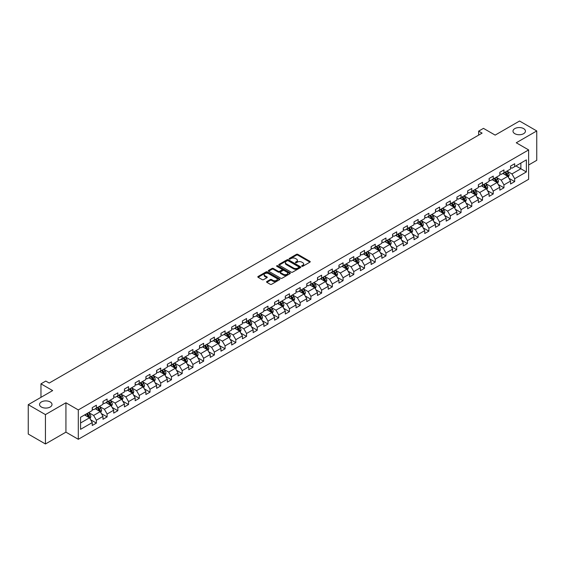 <?xml version="1.0" encoding="UTF-8"?>
<svg xmlns="http://www.w3.org/2000/svg" width="565" height="565" viewBox="0 0 565 565"><rect width="100%" height="100%" fill="white"/><g stroke="black" fill="none" stroke-linecap="round" stroke-linejoin="round"><path stroke-width="0.85" d="M301.837 266.277A0.671 0.388 0 0 0 302.784 266.277L309.952 262.139A0.953 0.551 0 0 0 310.234 261.75A0.953 0.551 0 0 0 309.952 261.355L297.804 254.342A0.953 0.551 0 0 0 296.456 254.342L289.287 258.48A0.671 0.388 0 0 0 290.233 259.031L291.159 258.495A3.051 1.766 0 0 1 295.481 258.495L296.491 259.081A3.051 1.766 0 0 1 297.388 260.324A3.051 1.766 0 0 1 296.491 261.574L295.566 262.111A0.671 0.388 0 0 0 296.505 262.654L297.437 262.118A3.051 1.766 0 0 1 301.752 262.118L302.769 262.704A3.051 1.766 0 0 1 303.659 263.947A3.051 1.766 0 0 1 302.769 265.197L301.837 265.734A0.671 0.388 0 0 0 301.837 266.277L301.837 265.734M50.179 401.941A6.222 3.595 0 0 0 43.399 401.164A6.222 3.595 0 0 0 39.557 404.484A6.222 3.595 0 0 0 41.379 407.019A6.222 3.595 0 0 0 48.166 407.803A6.222 3.595 0 0 0 52.008 404.484A6.222 3.595 0 0 0 50.179 401.941M523.621 128.608A6.222 3.595 0 0 0 516.834 127.824A6.222 3.595 0 0 0 512.992 131.144A6.222 3.595 0 0 0 514.821 133.686A6.222 3.595 0 0 0 521.601 134.463A6.222 3.595 0 0 0 525.443 131.144A6.222 3.595 0 0 0 523.621 128.608M266.828 281.54A0.953 0.551 0 0 0 266.553 281.928A0.953 0.551 0 0 0 266.828 282.316L270.24 284.287A0.953 0.551 0 0 0 271.588 284.287L279.555 279.689A0.953 0.551 0 0 0 279.83 279.301A0.953 0.551 0 0 0 279.555 278.912L267.407 271.899A0.953 0.551 0 0 0 266.051 271.899L258.092 276.497A0.953 0.551 0 0 0 257.81 276.885A0.953 0.551 0 0 0 258.092 277.274L262.209 279.647A0.953 0.551 0 0 0 263.558 279.647L266.963 277.683A0.953 0.551 0 0 0 267.245 277.295A0.953 0.551 0 0 0 266.963 276.906L264.921 275.727A2.55 1.476 0 0 1 264.18 274.682A2.55 1.476 0 0 1 265.755 273.319A2.55 1.476 0 0 1 268.537 273.644L276.532 278.255A2.55 1.476 0 0 1 277.281 279.301A2.55 1.476 0 0 1 275.706 280.664A2.55 1.476 0 0 1 272.923 280.339L271.588 279.569A0.953 0.551 0 0 0 270.24 279.569L266.828 281.54L266.828 282.316M528.635 165.008L536.75 160.319L536.75 130.946L519.56 121.023L495.152 135.113L483.463 128.368L478.654 131.144L482.093 133.128L49.219 383.049L45.779 381.064L40.97 383.84L40.97 397.336M45.44 414.604L45.44 443.977L65.928 432.147L65.928 402.774L45.44 414.604L28.25 404.681L52.658 390.584L40.97 383.84M65.928 402.774L78.302 409.922L528.635 149.923L528.635 179.296L78.302 439.295L78.302 409.922M536.75 130.946L516.262 142.775L528.635 149.923M291.229 272.168A0.953 0.551 0 0 0 292.578 272.168L300.538 267.57A0.953 0.551 0 0 0 300.82 267.181A0.953 0.551 0 0 0 300.538 266.793L288.39 259.78A0.953 0.551 0 0 0 287.041 259.78L279.082 264.378A0.953 0.551 0 0 0 278.799 264.766A0.953 0.551 0 0 0 279.082 265.155L291.229 272.168M277.02 266.419A0.671 0.388 0 0 1 277.697 266.518L277.697 265.72L290.043 272.853A0.953 0.551 0 0 1 290.325 273.241A0.953 0.551 0 0 1 290.043 273.63L282.083 278.227A0.953 0.551 0 0 1 280.734 278.227L268.587 271.214L268.587 270.437A0.953 0.551 0 0 0 268.304 270.826A0.953 0.551 0 0 0 268.587 271.214M268.587 270.437L271.991 268.467A0.953 0.551 0 0 1 273.34 268.467L278.27 271.313A0.953 0.551 0 0 0 279.619 271.313L281.879 270.006A0.953 0.551 0 0 0 282.161 269.618A0.953 0.551 0 0 0 281.879 269.23L276.751 266.263A0.671 0.388 0 0 1 277.697 265.72M45.44 443.977L28.25 434.054L28.25 404.681M90.647 419.781L96.382 423.1L96.382 420.198L102.985 416.391L102.985 419.286L107.11 416.906L107.11 414.011L113.713 410.197L113.713 413.093L117.838 410.713L117.838 407.817L124.434 404.003L124.434 406.899L128.559 404.519L128.559 401.623L135.162 397.809L135.162 400.712L139.287 398.325L139.287 395.429L145.89 391.623L145.89 394.518L150.015 392.138L150.015 389.236L156.611 385.429L156.611 388.325L160.735 385.944L160.735 383.049L167.339 379.235L167.339 382.131L171.463 379.751L171.463 376.855L178.067 373.041L178.067 375.944L182.191 373.557L182.191 370.661L188.788 366.847L188.788 369.75L192.912 367.37L192.912 364.467L199.516 360.661L199.516 363.556L203.64 361.176L203.64 358.274L210.244 354.467L210.244 357.363L214.368 354.982L214.368 352.087L220.964 348.273L220.964 351.169L225.089 348.789L225.089 345.893L231.692 342.079L231.692 344.982L235.817 342.595L235.817 339.699L242.413 335.893L242.413 338.788L246.545 336.408L246.545 333.505L253.141 329.699L253.141 332.594L257.266 330.214L257.266 327.312L263.869 323.505L263.869 326.401L267.994 324.02L267.994 321.125L274.59 317.311L274.59 320.207L278.722 317.827L278.722 314.931L285.318 311.117L285.318 314.02L289.442 311.633L289.442 308.737L296.046 304.93L296.046 307.826L300.17 305.446L300.17 302.543L306.767 298.737L306.767 301.632L310.898 299.252L310.898 296.357L317.495 292.543L317.495 295.439L321.619 293.058L321.619 290.163L328.223 286.349L328.223 289.245L332.347 286.865L332.347 283.969L338.944 280.155L338.944 283.058L343.075 280.671L343.075 277.775L349.671 273.969L349.671 276.864L353.796 274.484L353.796 271.581L360.399 267.775L360.399 270.67L364.524 268.29L364.524 265.395L371.12 261.581L371.12 264.477L375.252 262.096L375.252 259.201L381.848 255.387L381.848 258.29L385.973 255.903L385.973 253.007L392.576 249.193L392.576 252.096L396.701 249.716L396.701 246.813L403.297 243.007L403.297 245.902L407.422 243.522L407.422 240.619L414.025 236.813L414.025 239.708L418.149 237.328L418.149 234.433L424.753 230.619L424.753 233.514L428.877 231.134L428.877 228.239L435.474 224.425L435.474 227.328L439.598 224.941L439.598 222.045L446.202 218.238L446.202 221.134L450.326 218.754L450.326 215.851L456.93 212.045L456.93 214.94L461.054 212.56L461.054 209.657L467.651 205.851L467.651 208.746L471.775 206.366L471.775 203.471L478.378 199.657L478.378 202.553L482.503 200.172L482.503 197.277L489.106 193.463L489.106 196.366L493.231 193.979L493.231 191.083L499.827 187.276L499.827 190.172L503.952 187.792L503.952 184.889L510.555 181.082L510.555 183.978L514.68 181.598L514.68 178.702L526.368 171.951L526.368 159.881L520.866 163.059L520.866 168.773L526.368 171.951M96.382 423.1L92.257 425.48L92.257 422.585L80.569 429.329L80.569 417.26L92.257 410.515L92.257 407.619L96.382 405.232L96.382 408.135L102.985 404.321L102.985 401.425L107.11 399.045L107.11 401.941L113.713 398.127L113.713 395.232L117.838 392.852L117.838 395.747L124.434 391.941L124.434 389.038L128.559 386.658L128.559 389.553L135.162 385.747L135.162 382.844L139.287 380.464L139.287 383.367L145.89 379.553L145.89 376.657L150.015 374.27L150.015 377.173L156.611 373.359L156.611 370.463L160.735 368.083L160.735 370.979L167.339 367.165L167.339 364.27L171.463 361.89L171.463 364.785L178.067 360.979L178.067 358.076L182.191 355.696L182.191 358.591L188.788 354.785L188.788 351.889L192.912 349.502L192.912 352.405L199.516 348.591L199.516 345.695L203.64 343.315L203.64 346.211L210.244 342.397L210.244 339.501L214.368 337.121L214.368 340.017L220.964 336.203L220.964 333.308L225.089 330.928L225.089 333.823L231.692 330.017L231.692 327.114L235.817 324.734L235.817 327.629L242.413 323.823L242.413 320.927L246.545 318.54L246.545 321.443L253.141 317.629L253.141 314.733L257.266 312.353L257.266 315.249L263.869 311.435L263.869 308.539L267.994 306.159L267.994 309.055L274.59 305.248L274.59 302.346L278.722 299.966L278.722 302.861L285.318 299.055L285.318 296.152L289.442 293.772L289.442 296.667L296.046 292.861L296.046 289.965L300.17 287.578L300.17 290.481L306.767 286.667L306.767 283.771L310.898 281.391L310.898 284.287L317.495 280.473L317.495 277.577L321.619 275.197L321.619 278.093L328.223 274.286L328.223 271.384L332.347 269.004L332.347 271.899L338.944 268.093L338.944 265.19L343.075 262.81L343.075 265.712L349.671 261.899L349.671 259.003L353.796 256.616L353.796 259.519L360.399 255.705L360.399 252.809L364.524 250.429L364.524 253.325L371.12 249.511L371.12 246.615L375.252 244.235L375.252 247.131L381.848 243.324L381.848 240.422L385.973 238.042L385.973 240.937L392.576 237.131L392.576 234.235L396.701 231.848L396.701 234.75L403.297 230.937L403.297 228.041L407.422 225.661L407.422 228.557L414.025 224.743L414.025 221.847L418.149 219.467L418.149 222.363L424.753 218.549L424.753 215.653L428.877 213.273L428.877 216.169L435.474 212.362L435.474 209.46L439.598 207.08L439.598 209.975L446.202 206.169L446.202 203.273L450.326 200.886L450.326 203.788L456.93 199.975L456.93 197.079L461.054 194.699L461.054 197.595L467.651 193.781L467.651 190.885L471.775 188.505L471.775 191.401L478.378 187.594L478.378 184.691L482.503 182.311L482.503 185.207L489.106 181.4L489.106 178.498L493.231 176.118L493.231 179.013L499.827 175.207L499.827 172.311L503.952 169.924L503.952 172.826L510.555 169.013L510.555 166.117L514.68 163.737L514.68 166.633L526.368 159.881M95.287 408.77L100.238 411.624L93.635 415.437L88.684 412.577M92.257 408.926L93.635 409.724L96.382 408.135M93.635 415.437L96.382 420.198M100.238 411.624L102.985 416.391M106.008 402.577L110.959 405.437L104.363 409.244L99.412 406.383M102.985 402.732L104.363 403.53L107.11 401.941M104.363 409.244L107.11 414.011M110.959 405.437L113.713 410.197M116.736 396.383L121.687 399.243L115.083 403.05L110.133 400.197M113.713 396.545L115.083 397.336L117.838 395.747M115.083 403.05L117.838 407.817M121.687 399.243L124.434 404.003M127.464 390.189L132.415 393.049L125.811 396.863L120.861 394.003M124.434 390.351L125.811 391.142L128.559 389.553M125.811 396.863L128.559 401.623M132.415 393.049L135.162 397.809M138.185 383.995L143.136 386.856L136.539 390.669L131.589 387.809M135.162 384.158L136.539 384.949L139.287 383.367M136.539 390.669L139.287 395.429M143.136 386.856L145.89 391.623M148.913 377.808L153.864 380.662L147.26 384.475L142.309 381.615M145.89 377.964L147.26 378.762L150.015 377.173M147.26 384.475L150.015 389.236M153.864 380.662L156.611 385.429M159.641 371.615L164.584 374.475L157.988 378.282L153.037 375.421M156.611 371.77L157.988 372.568L160.735 370.979M157.988 378.282L160.735 383.049M164.584 374.475L167.339 379.235M170.362 365.421L175.312 368.281L168.716 372.088L163.765 369.235M167.339 365.583L168.716 366.374L171.463 364.785M168.716 372.088L171.463 376.855M175.312 368.281L178.067 373.041M181.09 359.227L186.04 362.087L179.437 365.901L174.486 363.041M178.067 359.389L179.437 360.18L182.191 358.591M179.437 365.901L182.191 370.661M186.04 362.087L188.788 366.847M191.818 353.04L196.761 355.894L190.165 359.707L185.214 356.847M188.788 353.196L190.165 353.987L192.912 352.405M190.165 359.707L192.912 364.467M196.761 355.894L199.516 360.661M202.538 346.846L207.489 349.7L200.893 353.513L195.942 350.653M199.516 347.002L200.893 347.8L203.64 346.211M200.893 353.513L203.64 358.274M207.489 349.7L210.244 354.467M213.266 340.653L218.217 343.513L211.614 347.32L206.663 344.466M210.244 340.808L211.614 341.606L214.368 340.017M211.614 347.32L214.368 352.087M218.217 343.513L220.964 348.273M223.994 334.459L228.938 337.319L222.342 341.126L217.391 338.273M220.964 334.621L222.342 335.412L225.089 333.823M222.342 341.126L225.089 345.893M228.938 337.319L231.692 342.079M234.715 328.265L239.666 331.125L233.07 334.939L228.119 332.079M231.692 328.427L233.07 329.218L235.817 327.629M233.07 334.939L235.817 339.699M239.666 331.125L242.413 335.893M245.443 322.078L250.394 324.932L243.79 328.745L238.84 325.885M242.413 322.234L243.79 323.025L246.545 321.443M243.79 328.745L246.545 333.505M250.394 324.932L253.141 329.699M256.164 315.884L261.115 318.738L254.518 322.551L249.568 319.691M253.141 316.04L254.518 316.838L257.266 315.249M254.518 322.551L257.266 327.312M261.115 318.738L263.869 323.505M266.892 309.691L271.843 312.551L265.246 316.358L260.296 313.504M263.869 309.846L265.246 310.644L267.994 309.055M265.246 316.358L267.994 321.125M271.843 312.551L274.59 317.311M277.62 303.497L282.571 306.357L275.967 310.164L271.016 307.311M274.59 303.659L275.967 304.45L278.722 302.861M275.967 310.164L278.722 314.931M282.571 306.357L285.318 311.117M288.341 297.303L293.291 300.163L286.695 303.977L281.744 301.117M285.318 297.465L286.695 298.256L289.442 296.667M286.695 303.977L289.442 308.737M293.291 300.163L296.046 304.93M299.069 291.116L304.019 293.97L297.416 297.783L292.472 294.923M296.046 291.272L297.416 292.07L300.17 290.481M297.416 297.783L300.17 302.543M304.019 293.97L306.767 298.737M309.797 284.922L314.747 287.783L308.144 291.589L303.193 288.729M306.767 285.078L308.144 285.876L310.898 284.287M308.144 291.589L310.898 296.357M314.747 287.783L317.495 292.543M320.517 278.729L325.468 281.589L318.872 285.396L313.921 282.542M317.495 278.891L318.872 279.682L321.619 278.093M318.872 285.396L321.619 290.163M325.468 281.589L328.223 286.349M331.245 272.535L336.196 275.395L329.593 279.209L324.649 276.349M328.223 272.697L329.593 273.488L332.347 271.899M329.593 279.209L332.347 283.969M336.196 275.395L338.944 280.155M341.973 266.341L346.924 269.201L340.321 273.015L335.37 270.155M338.944 266.503L340.321 267.294L343.075 265.712M340.321 273.015L343.075 277.775M346.924 269.201L349.671 273.969M352.694 260.154L357.645 263.007L351.049 266.821L346.098 263.961M349.671 260.31L351.049 261.108L353.796 259.519M351.049 266.821L353.796 271.581M357.645 263.007L360.399 267.775M363.422 253.96L368.373 256.821L361.77 260.627L356.826 257.767M360.399 254.116L361.77 254.914L364.524 253.325M361.77 260.627L364.524 265.395M368.373 256.821L371.12 261.581M374.15 247.767L379.101 250.627L372.497 254.434L367.547 251.58M371.12 247.929L372.497 248.72L375.252 247.131M372.497 254.434L375.252 259.201M379.101 250.627L381.848 255.387M384.871 241.573L389.822 244.433L383.225 248.247L378.275 245.387M381.848 241.735L383.225 242.526L385.973 240.937M383.225 248.247L385.973 253.007M389.822 244.433L392.576 249.193M395.599 235.386L400.55 238.239L393.946 242.053L388.995 239.193M392.576 235.541L393.946 236.332L396.701 234.75M393.946 242.053L396.701 246.813M400.55 238.239L403.297 243.007M406.327 229.192L411.278 232.046L404.674 235.859L399.723 232.999M403.297 229.348L404.674 230.146L407.422 228.557M404.674 235.859L407.422 240.619M411.278 232.046L414.025 236.813M417.048 222.998L421.999 225.859L415.402 229.665L410.451 226.812M414.025 223.154L415.402 223.952L418.149 222.363M415.402 229.665L418.149 234.433M421.999 225.859L424.753 230.619M427.776 216.805L432.726 219.665L426.123 223.472L421.172 220.618M424.753 216.967L426.123 217.758L428.877 216.169M426.123 223.472L428.877 228.239M432.726 219.665L435.474 224.425M438.504 210.611L443.454 213.471L436.851 217.285L431.9 214.425M435.474 210.773L436.851 211.564L439.598 209.975M436.851 217.285L439.598 222.045M443.454 213.471L446.202 218.238M449.224 204.424L454.175 207.277L447.579 211.091L442.628 208.231M446.202 204.579L447.579 205.37L450.326 203.788M447.579 211.091L450.326 215.851M454.175 207.277L456.93 212.045M459.952 198.23L464.903 201.084L458.3 204.897L453.349 202.037M456.93 198.386L458.3 199.184L461.054 197.595M458.3 204.897L461.054 209.657M464.903 201.084L467.651 205.851M470.68 192.036L475.631 194.897L469.028 198.703L464.077 195.85M467.651 192.192L469.028 192.99L471.775 191.401M469.028 198.703L471.775 203.471M475.631 194.897L478.378 199.657M481.401 185.843L486.352 188.703L479.756 192.51L474.805 189.656M478.378 186.005L479.756 186.796L482.503 185.207M479.756 192.51L482.503 197.277M486.352 188.703L489.106 193.463M492.129 179.649L497.08 182.509L490.477 186.323L485.526 183.463M489.106 179.811L490.477 180.602L493.231 179.013M490.477 186.323L493.231 191.083M497.08 182.509L499.827 187.276M502.857 173.462L507.808 176.315L501.204 180.129L496.254 177.269M499.827 173.617L501.204 174.416L503.952 172.826M501.204 180.129L503.952 184.889M507.808 176.315L510.555 181.082M515.916 165.919L520.866 168.773L511.932 173.935L506.982 171.075M510.555 167.424L511.932 168.222L514.68 166.633M511.932 173.935L514.68 178.702M65.928 432.147L78.302 439.295M478.654 131.144L478.654 135.113M80.569 422.98L89.51 417.818L84.559 414.957M89.51 417.818L92.257 422.585M508.938 178.286L514.68 181.598M498.217 184.472L503.952 187.792M487.489 190.666L493.231 193.979M476.761 196.86L482.503 200.172M466.04 203.054L471.775 206.366M455.312 209.241L461.054 212.56M444.584 215.435L450.326 218.754M433.864 221.628L439.598 224.941M423.136 227.822L428.877 231.134M412.408 234.016L418.149 237.328M401.687 240.203L407.422 243.522M390.959 246.397L396.701 249.716M380.231 252.59L385.973 255.903M369.51 258.784L375.252 262.096M358.782 264.978L364.524 268.29M348.054 271.165L353.796 274.484M337.333 277.359L343.075 280.671M326.605 283.552L332.347 286.865M315.877 289.746L321.619 293.058M305.156 295.94L310.898 299.252M294.429 302.127L300.17 305.446M283.701 308.321L289.442 311.633M272.98 314.514L278.722 317.827M262.252 320.708L267.994 324.02M251.524 326.895L257.266 330.214M240.803 333.089L246.545 336.408M230.075 339.283L235.817 342.595M219.347 345.476L225.089 348.789M208.626 351.67L214.368 354.982M197.898 357.857L203.64 361.176M187.17 364.051L192.912 367.37M176.45 370.245L182.191 373.557M165.722 376.438L171.463 379.751M154.994 382.632L160.735 385.944M144.273 388.819L150.015 392.138M133.545 395.013L139.287 398.325M122.817 401.207L128.559 404.519M112.096 407.4L117.838 410.713M101.368 413.594L107.11 416.906M302.106 266.369L302.769 265.988A3.051 1.766 0 0 0 303.659 264.745L303.659 263.947M297.388 260.324L297.388 261.122A3.051 1.766 0 0 1 296.491 262.365L295.827 262.746M309.945 262.146L297.804 255.14A0.953 0.551 0 0 0 296.456 255.14L289.555 259.123M300.538 266.793L300.538 267.57L288.39 260.571A0.953 0.551 0 0 0 287.041 260.571L279.089 265.162L279.082 264.378M298.85 267.457A0.671 0.388 0 0 0 298.85 266.906L288.192 260.755A0.671 0.388 0 0 0 287.246 260.755L286.264 261.32A3.051 1.766 0 0 0 285.374 262.563A3.051 1.766 0 0 0 286.264 263.813L293.553 268.022A3.051 1.766 0 0 0 297.875 268.022L298.85 267.457L298.85 268.248A0.671 0.388 0 0 0 299.047 267.98L299.047 267.181M285.374 262.563L285.374 263.361A3.051 1.766 0 0 0 286.264 264.604L286.264 263.813M298.85 268.248L297.875 268.813A3.051 1.766 0 0 1 293.553 268.813L286.264 264.604M268.601 271.221L271.991 269.265L271.991 268.467M282.161 269.618L282.161 270.409A0.953 0.551 0 0 1 281.879 270.797L279.619 272.104A0.953 0.551 0 0 1 278.27 272.104L273.34 269.265A0.953 0.551 0 0 0 271.991 269.265M277.697 266.518L290.036 273.637M283.383 274.265A2.55 1.476 0 0 0 286.165 274.583A2.55 1.476 0 0 0 287.74 273.22A2.55 1.476 0 0 0 286.992 272.182L284.174 270.55A0.953 0.551 0 0 0 282.825 270.55L280.565 271.857A0.953 0.551 0 0 0 280.282 272.245A0.953 0.551 0 0 0 280.565 272.634L283.383 274.265L283.383 275.056A2.55 1.476 0 0 0 286.165 275.374A2.55 1.476 0 0 0 287.74 274.018L287.74 273.22M280.282 272.245L280.282 273.043A0.953 0.551 0 0 0 280.565 273.432L280.565 272.634M283.383 275.056L280.565 273.432M277.281 279.301L277.281 280.092A2.55 1.476 0 0 1 275.706 281.455A2.55 1.476 0 0 1 272.923 281.137L271.588 280.367A0.953 0.551 0 0 0 270.24 280.367L266.842 282.323M264.18 274.682L264.18 275.48A2.55 1.476 0 0 0 264.921 276.518L264.921 275.727M266.963 276.906L266.963 277.683L264.921 276.518M279.541 279.696L267.407 272.69A0.953 0.551 0 0 0 266.051 272.69L258.106 277.281L258.092 276.497M508.345 177.262L509.164 175.199A2.578 1.49 -120 0 0 508.345 173.003L506.925 171.11M504.453 174.38L503.486 173.095M504.792 172.339L506.212 174.232A2.578 1.49 60 0 1 506.953 175.786L507.773 175.305A2.578 1.49 -120 0 0 507.038 173.759L505.618 171.866M504.976 172.233L506.544 174.338A1.314 0.756 60 0 1 506.784 174.733L507.773 175.305M497.624 183.448L498.443 181.393A2.578 1.49 -120 0 0 497.617 179.197L496.197 177.304M493.725 180.574L492.765 179.289M494.064 178.533L495.484 180.426A2.578 1.49 60 0 1 496.225 181.979L497.052 181.499A2.578 1.49 -120 0 0 496.31 179.953L494.891 178.053M494.248 178.427L495.823 180.532A1.314 0.756 60 0 1 496.063 180.927L497.052 181.499M486.896 189.642L487.715 187.58A2.578 1.49 -120 0 0 486.896 185.391L485.476 183.491M482.997 186.768L482.037 185.482M483.343 184.727L484.763 186.62A2.578 1.49 60 0 1 485.497 188.166L486.324 187.693A2.578 1.49 -120 0 0 485.589 186.139L484.17 184.246M483.52 184.621L485.095 186.725A1.314 0.756 60 0 1 485.335 187.121L486.324 187.693M476.175 195.836L476.987 193.774A2.578 1.49 -120 0 0 476.168 191.577L474.748 189.685M472.276 192.955L471.309 191.669M472.615 190.921L474.035 192.813A2.578 1.49 60 0 1 474.777 194.36L475.596 193.887A2.578 1.49 -120 0 0 474.861 192.333L473.442 190.44M472.799 190.815L474.367 192.912A1.314 0.756 60 0 1 474.607 193.315L475.596 193.887M465.447 202.03L466.266 199.968A2.578 1.49 -120 0 0 465.44 197.771L464.02 195.878M461.548 199.148L460.588 197.863M461.895 197.107L463.307 199.007A2.578 1.49 60 0 1 464.049 200.554L464.875 200.081A2.578 1.49 -120 0 0 464.133 198.527L462.714 196.634M462.071 197.008L463.646 199.106A1.314 0.756 60 0 1 463.886 199.509L464.875 200.081M454.719 208.217L455.538 206.161A2.578 1.49 -120 0 0 454.719 203.965L453.3 202.072M450.821 205.342L449.86 204.057M451.167 203.301L452.586 205.194A2.578 1.49 60 0 1 453.321 206.748L454.147 206.267A2.578 1.49 -120 0 0 453.413 204.721L451.993 202.828M451.343 203.195L452.918 205.3A1.314 0.756 60 0 1 453.158 205.695L454.147 206.267M443.998 214.41L444.81 212.355A2.578 1.49 -120 0 0 443.991 210.159L442.572 208.266M440.1 211.536L439.132 210.251M440.439 209.495L441.858 211.388A2.578 1.49 60 0 1 442.6 212.941L443.419 212.461A2.578 1.49 -120 0 0 442.685 210.915L441.265 209.015M440.622 209.389L442.197 211.494A1.314 0.756 60 0 1 442.43 211.889L443.419 212.461M433.27 220.604L434.09 218.542A2.578 1.49 -120 0 0 433.263 216.353L431.844 214.453M429.372 217.73L428.411 216.437M429.718 215.689L431.13 217.582A2.578 1.49 60 0 1 431.872 219.128L432.698 218.655A2.578 1.49 -120 0 0 431.957 217.101L430.537 215.209M429.894 215.583L431.469 217.687A1.314 0.756 60 0 1 431.709 218.083L432.698 218.655M422.542 226.798L423.362 224.736A2.578 1.49 -120 0 0 422.542 222.539L421.123 220.647M418.644 223.917L417.683 222.631M418.99 221.876L420.409 223.775A2.578 1.49 60 0 1 421.144 225.322L421.97 224.849A2.578 1.49 -120 0 0 421.236 223.295L419.816 221.402M419.166 221.777L420.741 223.874A1.314 0.756 60 0 1 420.982 224.277L421.97 224.849M411.821 232.992L412.634 230.93A2.578 1.49 -120 0 0 411.814 228.733L410.395 226.84M407.923 230.11L406.955 228.825M408.262 228.069L409.682 229.962A2.578 1.49 60 0 1 410.423 231.516L411.242 231.036A2.578 1.49 -120 0 0 410.508 229.489L409.088 227.596M408.446 227.97L410.02 230.068A1.314 0.756 60 0 1 410.254 230.471L411.242 231.036M401.094 239.179L401.913 237.123A2.578 1.49 -120 0 0 401.086 234.927L399.667 233.034M397.195 236.304L396.235 235.019M397.541 234.263L398.954 236.156A2.578 1.49 60 0 1 399.695 237.71L400.521 237.229A2.578 1.49 -120 0 0 399.78 235.683L398.36 233.79M397.718 234.157L399.293 236.262A1.314 0.756 60 0 1 399.533 236.657L400.521 237.229M390.366 245.372L391.185 243.31A2.578 1.49 -120 0 0 390.366 241.121L388.946 239.228M386.467 242.498L385.507 241.213M386.813 240.457L388.233 242.35A2.578 1.49 60 0 1 388.967 243.896L389.793 243.423A2.578 1.49 -120 0 0 389.059 241.877L387.639 239.977M386.99 240.351L388.565 242.456A1.314 0.756 60 0 1 388.805 242.851L389.793 243.423M379.645 251.566L380.457 249.504A2.578 1.49 -120 0 0 379.638 247.315L378.218 245.415M375.746 248.692L374.779 247.399M376.085 246.651L377.505 248.544A2.578 1.49 60 0 1 378.246 250.09L379.066 249.617A2.578 1.49 -120 0 0 378.331 248.063L376.911 246.171M376.269 246.545L377.844 248.642A1.314 0.756 60 0 1 378.077 249.045L379.066 249.617M368.917 257.76L369.736 255.698A2.578 1.49 -120 0 0 368.91 253.501L367.49 251.609M365.018 254.879L364.058 253.593M365.364 252.838L366.784 254.737A2.578 1.49 60 0 1 367.518 256.284L368.345 255.811A2.578 1.49 -120 0 0 367.603 254.257L366.184 252.364M365.541 252.739L367.116 254.836A1.314 0.756 60 0 1 367.356 255.239L368.345 255.811M358.189 263.954L359.008 261.892A2.578 1.49 -120 0 0 358.189 259.695L356.769 257.802M354.29 261.072L353.33 259.787M354.636 259.031L356.056 260.924A2.578 1.49 60 0 1 356.79 262.478L357.617 261.998A2.578 1.49 -120 0 0 356.882 260.451L355.463 258.558M354.813 258.932L356.388 261.03A1.314 0.756 60 0 1 356.628 261.433L357.617 261.998M347.468 270.141L348.28 268.085A2.578 1.49 -120 0 0 347.461 265.889L346.041 263.996M343.569 267.266L342.602 265.981M343.908 265.225L345.328 267.118A2.578 1.49 60 0 1 346.07 268.672L346.889 268.191A2.578 1.49 -120 0 0 346.154 266.645L344.735 264.752M344.092 265.119L345.667 267.224A1.314 0.756 60 0 1 345.9 267.619L346.889 268.191M336.74 276.334L337.559 274.272A2.578 1.49 -120 0 0 336.733 272.083L335.313 270.19M332.841 273.46L331.881 272.175M333.188 271.419L334.607 273.312A2.578 1.49 60 0 1 335.342 274.858L336.168 274.385A2.578 1.49 -120 0 0 335.426 272.839L334.007 270.939M333.364 271.313L334.939 273.418A1.314 0.756 60 0 1 335.179 273.813L336.168 274.385M326.012 282.528L326.831 280.466A2.578 1.49 -120 0 0 326.012 278.277L324.593 276.377M322.114 279.654L321.153 278.361M322.46 277.613L323.879 279.505A2.578 1.49 60 0 1 324.614 281.052L325.44 280.579A2.578 1.49 -120 0 0 324.706 279.025L323.286 277.132M322.636 277.507L324.211 279.604A1.314 0.756 60 0 1 324.451 280.007L325.44 280.579M315.291 288.722L316.103 286.66A2.578 1.49 -120 0 0 315.284 284.463L313.865 282.571M311.393 285.841L310.425 284.555M311.732 283.8L313.151 285.699A2.578 1.49 60 0 1 313.893 287.246L314.712 286.773A2.578 1.49 -120 0 0 313.978 285.219L312.558 283.326M311.915 283.701L313.49 285.798A1.314 0.756 60 0 1 313.723 286.201L314.712 286.773M304.563 294.916L305.382 292.854A2.578 1.49 -120 0 0 304.556 290.657L303.137 288.764M300.665 292.034L299.704 290.749M301.011 289.993L302.43 291.886A2.578 1.49 60 0 1 303.165 293.44L303.991 292.96A2.578 1.49 -120 0 0 303.25 291.413L301.83 289.52M301.187 289.887L302.762 291.992A1.314 0.756 60 0 1 303.002 292.388L303.991 292.96M293.835 301.103L294.655 299.047A2.578 1.49 -120 0 0 293.835 296.851L292.416 294.958M289.937 298.228L288.976 296.943M290.283 296.187L291.702 298.08A2.578 1.49 60 0 1 292.437 299.634L293.263 299.153A2.578 1.49 -120 0 0 292.529 297.607L291.109 295.707M290.459 296.081L292.034 298.186A1.314 0.756 60 0 1 292.274 298.581L293.263 299.153M283.114 307.296L283.927 305.234A2.578 1.49 -120 0 0 283.107 303.045L281.688 301.145M279.216 304.422L278.248 303.137M279.555 302.381L280.974 304.274A2.578 1.49 60 0 1 281.716 305.82L282.535 305.347A2.578 1.49 -120 0 0 281.801 303.793L280.381 301.901M279.739 302.275L281.314 304.38A1.314 0.756 60 0 1 281.547 304.775L282.535 305.347M272.387 313.49L273.206 311.428A2.578 1.49 -120 0 0 272.379 309.239L270.96 307.339M268.488 310.609L267.528 309.323M268.834 308.575L270.254 310.468A2.578 1.49 60 0 1 270.988 312.014L271.814 311.541A2.578 1.49 -120 0 0 271.073 309.987L269.653 308.095M269.011 308.469L270.586 310.566A1.314 0.756 60 0 1 270.826 310.969L271.814 311.541M261.659 319.684L262.478 317.622A2.578 1.49 -120 0 0 261.659 315.425L260.239 313.533M257.767 316.803L256.8 315.517M258.106 314.762L259.526 316.661A2.578 1.49 60 0 1 260.26 318.208L261.087 317.735A2.578 1.49 -120 0 0 260.352 316.181L258.932 314.288M258.283 314.663L259.858 316.76A1.314 0.756 60 0 1 260.098 317.163L261.087 317.735M250.938 325.871L251.75 323.816A2.578 1.49 -120 0 0 250.931 321.619L249.511 319.726M247.039 322.996L246.072 321.711M247.378 320.955L248.798 322.848A2.578 1.49 60 0 1 249.539 324.402L250.366 323.922A2.578 1.49 -120 0 0 249.624 322.375L248.205 320.482M247.562 320.849L249.137 322.954A1.314 0.756 60 0 1 249.37 323.349L250.366 323.922M240.21 332.065L241.029 330.009A2.578 1.49 -120 0 0 240.203 327.813L238.783 325.92M236.311 329.19L235.351 327.905M236.657 327.149L238.077 329.042A2.578 1.49 60 0 1 238.811 330.596L239.638 330.115A2.578 1.49 -120 0 0 238.896 328.569L237.477 326.669M236.834 327.043L238.409 329.148A1.314 0.756 60 0 1 238.649 329.543L239.638 330.115M229.482 338.258L230.301 336.196A2.578 1.49 -120 0 0 229.482 334.007L228.062 332.107M225.59 335.384L224.623 334.092M225.929 333.343L227.349 335.236A2.578 1.49 60 0 1 228.083 336.782L228.91 336.309A2.578 1.49 -120 0 0 228.175 334.755L226.756 332.863M226.106 333.237L227.681 335.342A1.314 0.756 60 0 1 227.921 335.737L228.91 336.309M218.761 344.452L219.573 342.39A2.578 1.49 -120 0 0 218.754 340.194L217.334 338.301M214.862 341.571L213.895 340.285M215.201 339.53L216.621 341.43A2.578 1.49 60 0 1 217.363 342.976L218.189 342.503A2.578 1.49 -120 0 0 217.447 340.949L216.028 339.057M215.385 339.431L216.96 341.528A1.314 0.756 60 0 1 217.193 341.931L218.189 342.503M208.033 350.646L208.852 348.584A2.578 1.49 -120 0 0 208.026 346.387L206.606 344.495M204.135 347.765L203.174 346.479M204.481 345.724L205.9 347.616A2.578 1.49 60 0 1 206.635 349.17L207.461 348.69A2.578 1.49 -120 0 0 206.719 347.143L205.307 345.25M204.657 345.625L206.232 347.722A1.314 0.756 60 0 1 206.472 348.125L207.461 348.69M197.305 356.833L198.124 354.778A2.578 1.49 -120 0 0 197.305 352.581L195.886 350.688M193.414 353.958L192.446 352.673M193.753 351.917L195.172 353.81A2.578 1.49 60 0 1 195.907 355.364L196.733 354.884A2.578 1.49 -120 0 0 195.999 353.337L194.579 351.444M193.929 351.811L195.504 353.916A1.314 0.756 60 0 1 195.744 354.312L196.733 354.884M186.584 363.027L187.403 360.964A2.578 1.49 -120 0 0 186.577 358.775L185.158 356.882M182.686 360.152L181.718 358.867M183.025 358.111L184.444 360.004A2.578 1.49 60 0 1 185.186 361.551L186.012 361.077A2.578 1.49 -120 0 0 185.271 359.531L183.851 357.631M183.208 358.005L184.783 360.11A1.314 0.756 60 0 1 185.016 360.505L186.012 361.077M175.856 369.22L176.675 367.158A2.578 1.49 -120 0 0 175.849 364.969L174.437 363.069M171.958 366.346L170.997 365.054M172.304 364.305L173.723 366.198A2.578 1.49 60 0 1 174.458 367.744L175.284 367.271A2.578 1.49 -120 0 0 174.543 365.717L173.13 363.825M172.48 364.199L174.055 366.304A1.314 0.756 60 0 1 174.295 366.699L175.284 367.271M165.128 375.414L165.948 373.352A2.578 1.49 -120 0 0 165.128 371.156L163.709 369.263M161.237 372.533L160.269 371.247M161.576 370.492L162.995 372.392A2.578 1.49 60 0 1 163.73 373.938L164.556 373.465A2.578 1.49 -120 0 0 163.822 371.911L162.402 370.019M161.752 370.393L163.327 372.49A1.314 0.756 60 0 1 163.567 372.893L164.556 373.465M154.407 381.608L155.227 379.546A2.578 1.49 -120 0 0 154.4 377.349L152.981 375.457M150.509 378.727L149.541 377.441M150.848 376.686L152.268 378.578A2.578 1.49 60 0 1 153.009 380.132L153.835 379.652A2.578 1.49 -120 0 0 153.094 378.105L151.674 376.212M151.032 376.587L152.607 378.684A1.314 0.756 60 0 1 152.847 379.087L153.835 379.652M143.68 387.795L144.499 385.74A2.578 1.49 -120 0 0 143.672 383.543L142.26 381.65M139.781 384.92L138.821 383.635M140.127 382.879L141.547 384.772A2.578 1.49 60 0 1 142.281 386.326L143.107 385.846A2.578 1.49 -120 0 0 142.366 384.299L140.953 382.406M140.304 382.773L141.879 384.878A1.314 0.756 60 0 1 142.119 385.274L143.107 385.846M132.952 393.989L133.771 391.926A2.578 1.49 -120 0 0 132.952 389.737L131.532 387.844M129.06 391.114L128.093 389.829M129.399 389.073L130.819 390.966A2.578 1.49 60 0 1 131.553 392.513L132.38 392.039A2.578 1.49 -120 0 0 131.645 390.493L130.225 388.593M129.583 388.967L131.151 391.072A1.314 0.756 60 0 1 131.391 391.467L132.38 392.039M122.231 400.182L123.05 398.12A2.578 1.49 -120 0 0 122.224 395.931L120.804 394.031M118.332 397.308L117.365 396.016M118.671 395.267L120.091 397.16A2.578 1.49 60 0 1 120.832 398.706L121.659 398.233A2.578 1.49 -120 0 0 120.917 396.679L119.498 394.787M118.855 395.161L120.43 397.259A1.314 0.756 60 0 1 120.67 397.661L121.659 398.233M111.503 406.376L112.322 404.314A2.578 1.49 -120 0 0 111.496 402.118L110.083 400.225M107.604 403.495L106.644 402.209M107.95 401.454L109.37 403.354A2.578 1.49 60 0 1 110.104 404.9L110.931 404.427A2.578 1.49 -120 0 0 110.196 402.873L108.777 400.981M108.127 401.355L109.702 403.452A1.314 0.756 60 0 1 109.942 403.855L110.931 404.427M100.775 412.57L101.594 410.508A2.578 1.49 -120 0 0 100.775 408.311L99.355 406.419M96.883 409.689L95.916 408.403M97.222 407.648L98.642 409.54A2.578 1.49 60 0 1 99.376 411.094L100.203 410.614A2.578 1.49 -120 0 0 99.468 409.067L98.049 407.174M97.406 407.542L98.974 409.646A1.314 0.756 60 0 1 99.214 410.042L100.203 410.614M90.054 418.757L90.873 416.702A2.578 1.49 -120 0 0 90.047 414.505L88.627 412.612M86.155 415.882L85.188 414.597M86.494 413.841L87.914 415.734A2.578 1.49 60 0 1 88.656 417.288L89.482 416.808A2.578 1.49 -120 0 0 88.74 415.261L87.321 413.361M86.678 413.735L88.253 415.84A1.314 0.756 60 0 1 88.493 416.236L89.482 416.808M40.97 393.586L40.97 392.159M302.769 265.988L302.769 265.197M295.566 262.654L295.566 262.111M296.491 262.365L296.491 261.574M289.287 259.031L289.287 258.48M296.456 255.14L296.456 254.342M297.804 255.14L297.804 254.342M309.952 262.139L309.952 261.355M287.041 260.571L287.041 259.78M288.39 260.571L288.39 259.78M293.553 268.813L293.553 268.022M297.875 268.813L297.875 268.022M273.34 269.265L273.34 268.467M278.27 272.104L278.27 271.313M279.619 272.104L279.619 271.313M281.879 270.797L281.879 270.006M290.043 273.63L290.043 272.853M270.24 280.367L270.24 279.569M271.588 280.367L271.588 279.569M272.923 281.137L272.923 280.339M266.051 272.69L266.051 271.899M267.407 272.69L267.407 271.899M279.555 279.689L279.555 278.912M507.554 176.174L509.15 175.249M507.038 173.759L508.345 173.003M505.202 174.818L506.212 174.232M496.826 182.361L498.422 181.443M496.31 179.953L497.617 179.197M494.481 181.012L495.484 180.426M486.098 188.555L487.701 187.629M485.589 186.139L486.896 185.391M483.753 187.199L484.763 186.62M475.377 194.748L476.973 193.823M474.861 192.333L476.168 191.577M473.025 193.392L474.035 192.813M464.649 200.942L466.245 200.017M464.133 198.527L465.44 197.771M462.304 199.586L463.307 199.007M453.921 207.129L455.524 206.211M453.413 204.721L454.719 203.965M451.576 205.78L452.586 205.194M443.2 213.323L444.796 212.405M442.685 210.915L443.991 210.159M440.848 211.967L441.858 211.388M432.472 219.517L434.068 218.591M431.957 217.101L433.263 216.353M430.127 218.161L431.13 217.582M421.744 225.71L423.347 224.785M421.236 223.295L422.542 222.539M419.4 224.354L420.409 223.775M411.023 231.904L412.62 230.979M410.508 229.489L411.814 228.733M408.672 230.548L409.682 229.962M400.295 238.091L401.892 237.173M399.78 235.683L401.086 234.927M397.951 236.742L398.954 236.156M389.568 244.285L391.171 243.367M389.059 241.877L390.366 241.121M387.223 242.929L388.233 242.35M378.847 250.479L380.443 249.553M378.331 248.063L379.638 247.315M376.495 249.123L377.505 248.544M368.119 256.672L369.715 255.747M367.603 254.257L368.91 253.501M365.774 255.316L366.784 254.737M357.391 262.866L358.994 261.941M356.882 260.451L358.189 259.695M355.046 261.51L356.056 260.924M346.67 269.053L348.266 268.135M346.154 266.645L347.461 265.889M344.325 267.704L345.328 267.118M335.942 275.247L337.538 274.322M335.426 272.839L336.733 272.083M333.597 273.891L334.607 273.312M325.214 281.441L326.817 280.515M324.706 279.025L326.012 278.277M322.869 280.085L323.879 279.505M314.493 287.634L316.089 286.709M313.978 285.219L315.284 284.463M312.148 286.278L313.151 285.699M303.765 293.828L305.361 292.903M303.25 291.413L304.556 290.657M301.42 292.472L302.43 291.886M293.037 300.015L294.64 299.097M292.529 297.607L293.835 296.851M290.693 298.666L291.702 298.08M282.316 306.209L283.913 305.284M281.801 303.793L283.107 303.045M279.972 304.853L280.974 304.274M271.588 312.403L273.185 311.477M271.073 309.987L272.379 309.239M269.244 311.047L270.254 310.468M260.861 318.596L262.464 317.671M260.352 316.181L261.659 315.425M258.516 317.24L259.526 316.661M250.14 324.783L251.736 323.865M249.624 322.375L250.931 321.619M247.795 323.434L248.798 322.848M239.412 330.977L241.008 330.059M238.896 328.569L240.203 327.813M237.067 329.621L238.077 329.042M228.684 337.171L230.287 336.246M228.175 334.755L229.482 334.007M226.339 335.815L227.349 335.236M217.963 343.365L219.559 342.439M217.447 340.949L218.754 340.194M215.618 342.009L216.621 341.43M207.235 349.558L208.831 348.633M206.719 347.143L208.026 346.387M204.89 348.202L205.9 347.616M196.507 355.745L198.11 354.827M195.999 353.337L197.305 352.581M194.162 354.396L195.172 353.81M185.786 361.939L187.382 361.021M185.271 359.531L186.577 358.775M183.441 360.583L184.444 360.004M175.058 368.133L176.654 367.208M174.543 365.717L175.849 364.969M172.713 366.777L173.723 366.198M164.33 374.327L165.933 373.401M163.822 371.911L165.128 371.156M161.986 372.971L162.995 372.392M153.609 380.52L155.206 379.595M153.094 378.105L154.4 377.349M151.265 379.164L152.268 378.578M142.881 386.707L144.478 385.789M142.366 384.299L143.672 383.543M140.537 385.358L141.547 384.772M132.154 392.901L133.757 391.976M131.645 390.493L132.952 389.737M129.809 391.545L130.819 390.966M121.433 399.095L123.029 398.17M120.917 396.679L122.224 395.931M119.088 397.739L120.091 397.16M110.705 405.289L112.308 404.363M110.196 402.873L111.496 402.118M108.36 403.933L109.37 403.354M99.984 411.482L101.58 410.557M99.468 409.067L100.775 408.311M97.632 410.126L98.642 409.54M89.256 417.669L90.852 416.751M88.74 415.261L90.047 414.505M86.911 416.32L87.914 415.734"/></g></svg>
